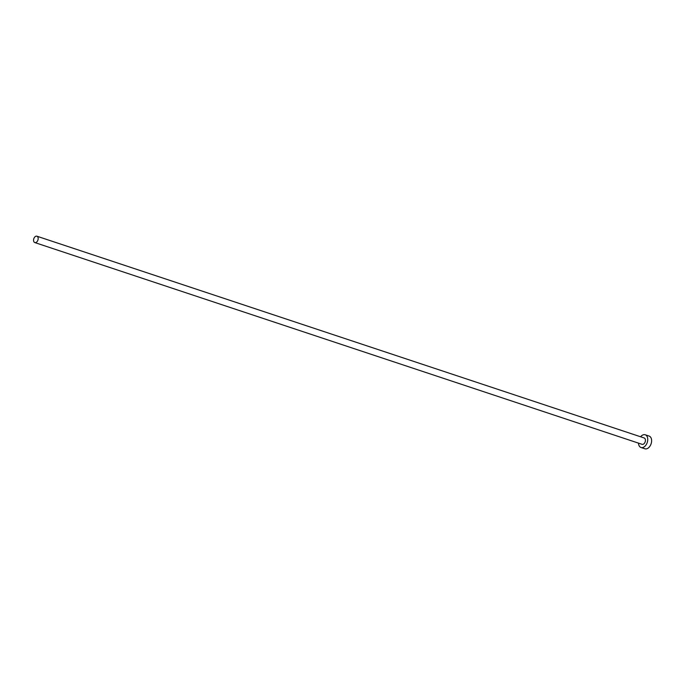 <?xml version="1.0" encoding="UTF-8"?>
<svg xmlns="http://www.w3.org/2000/svg" width="685" height="685" viewBox="0 0 685 685"><rect width="100%" height="100%" fill="white"/><g stroke="black" fill="none" stroke-linecap="round" stroke-linejoin="round"><path stroke-width="1.03" d="M37.487 236.556A3.348 2.166 -71.6 0 0 36.921 236.214A3.348 2.166 -71.6 0 0 33.993 238.243A3.348 2.166 -71.6 0 0 34.25 242.225A3.348 2.166 -71.6 0 0 34.815 242.567A3.348 2.166 -71.6 0 0 37.743 240.538A3.348 2.166 -71.6 0 0 37.487 236.556M34.815 242.567L642.059 444.317A3.348 2.166 -71.6 0 0 644.996 442.287A3.348 2.166 -71.6 0 0 644.739 438.306A3.348 2.166 -71.6 0 0 644.174 437.963L36.921 236.214M638.497 443.135A6.704 4.333 -71.6 0 0 639.884 446.808A6.704 4.333 -71.6 0 0 641.006 447.502A6.704 4.333 -71.6 0 0 646.871 443.443A6.704 4.333 -71.6 0 0 646.357 435.472A6.704 4.333 -71.6 0 0 645.236 434.778A6.704 4.333 -71.6 0 0 640.612 436.773M641.006 447.502L644.885 448.786A6.704 4.333 -71.6 0 0 650.75 444.728A6.704 4.333 -71.6 0 0 650.236 436.756A6.704 4.333 -71.6 0 0 649.115 436.071L645.236 434.778"/></g></svg>
